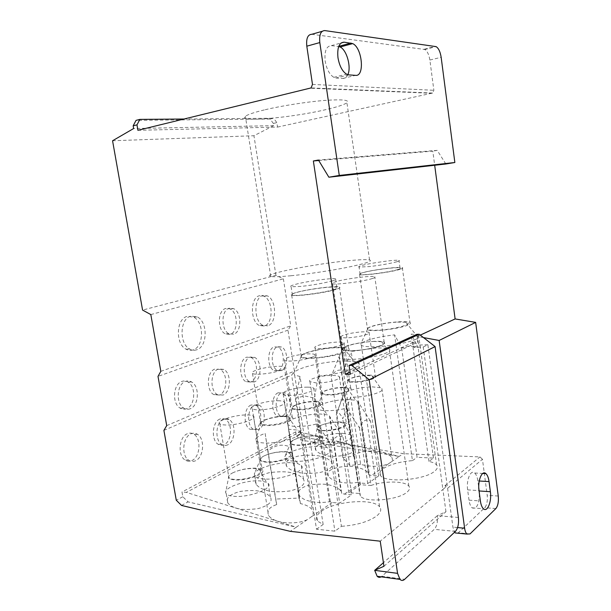 <?xml version="1.0" encoding="UTF-8"?>
<svg xmlns="http://www.w3.org/2000/svg" width="611" height="611" viewBox="0 0 611 611"><rect width="100%" height="100%" fill="white"/><g stroke="black" fill="none" stroke-linecap="round" stroke-linejoin="round"><path stroke-width="0.46" stroke-dasharray="3.06 2.29" d="M247.264 414.961C250.38 415.022 252.427 415.434 253.405 416.19C257.911 418.97 237.587 425.516 225.627 424.996C222.671 424.905 220.731 424.5 219.807 423.782C215.5 420.864 235.525 414.548 247.264 414.961M232.157 473.143L232.524 472.945C239.718 469.599 247.554 468.011 256.04 468.171C259.148 468.377 261.21 468.965 262.218 469.958C266.839 473.617 246.829 481.01 234.861 479.879C231.905 479.65 229.942 479.07 228.988 478.123C227.781 476.695 228.835 475.03 232.157 473.143C229.789 474.472 228.636 475.717 228.713 476.878L225.635 492.527C224.543 487.082 247.05 479.711 260.309 480.941L266.549 482.262L268.176 483.377C274.079 488.273 248.822 497.957 233.662 496.292C229.957 495.956 227.506 495.162 226.291 493.909L225.635 492.527M277.929 400.747C281.19 400.77 283.305 401.16 284.275 401.908C288.285 404.413 269.749 410.172 258.316 409.844C255.192 409.79 253.175 409.408 252.267 408.69C248.417 406.071 266.694 400.51 277.929 400.747M307.241 387.16C310.632 387.153 312.801 387.511 313.749 388.245C317.323 390.498 300.368 395.569 289.461 395.401C286.2 395.386 284.115 395.027 283.221 394.324C279.792 391.979 296.495 387.069 307.241 387.16M263.845 456.027C270.444 452.988 277.852 451.506 286.07 451.575C289.324 451.743 291.455 452.308 292.455 453.286C296.564 456.585 278.288 463.062 266.854 462.199C263.738 462.008 261.707 461.442 260.76 460.511C259.721 459.289 260.584 457.883 263.356 456.287L263.845 456.027C270.062 453.171 277.035 451.781 284.749 451.842L288.736 452.415C298.244 454.63 279.555 462.787 266.656 461.832C262.195 461.511 260.171 460.511 260.591 458.823L263.356 456.287M293.731 439.874C299.787 437.109 306.814 435.719 314.795 435.704C318.178 435.826 320.363 436.369 321.34 437.323C324.999 440.294 308.265 445.977 297.358 445.335C294.105 445.182 292.012 444.648 291.08 443.731C290.187 442.685 290.92 441.478 293.288 440.119L293.731 439.874C299.436 437.277 306.042 435.971 313.542 435.956L317.934 436.544C326.411 438.629 309.342 445.725 297.129 445.014C292.616 444.762 290.553 443.846 290.943 442.265L293.288 440.119M294.502 461.229C310.587 462.397 335.202 453.736 329.741 449.116L326.893 447.535L320.019 446.526C306.798 445.793 286.254 451.575 284.925 456.554L285.368 458.678C286.719 460.098 289.767 460.946 294.502 461.229M321.592 456.646C325.839 457.524 329.23 459.419 331.773 462.336C333.896 466.812 329.65 470.271 319.034 472.708C308.746 473.815 301.124 473.502 296.182 471.776C292.119 470.837 288.919 469.004 286.582 466.269C284.474 461.763 288.652 458.303 299.123 455.89C309.181 454.76 316.666 455.012 321.592 456.646M291.829 462.771L298.061 463.734L301.315 465.498C307.455 470.623 280.571 480.513 263.708 478.978C259.186 478.634 256.23 477.749 254.848 476.305L254.329 473.869C255.803 468.27 278.066 461.794 291.829 462.771M293.517 473.357C297.641 474.281 300.956 476.221 303.476 479.177C305.935 484.103 301.452 488.021 290.026 490.946C278.86 492.306 270.696 492 265.518 490.03C261.607 489.052 258.491 487.188 256.192 484.431C253.748 479.467 258.163 475.541 269.436 472.647C280.334 471.272 288.361 471.509 293.517 473.357M347.812 74.718C346.658 77.269 345.039 78.514 342.962 78.445L336.088 78.017L333.843 77.337C329.52 74.573 326.633 69.158 325.174 61.092C324.265 51.156 326.343 46.001 331.391 45.634L338.7 46.512M265.212 109.713C281.938 105.764 306.455 101.915 324.074 100.479C342.297 99.181 349.912 99.944 346.926 102.763C343.894 104.855 336.317 107.261 324.204 110.003C290.057 117.915 236.488 122.559 245.385 116.281C247.845 114.471 254.451 112.287 265.212 109.713M291.012 275.744C307.707 274.14 331.666 270.536 348.575 267.091C366.027 263.402 373.023 261.019 369.548 259.935C366.203 259.339 358.497 259.66 346.422 260.897C312.32 264.273 260.737 274.606 270.734 276.439C273.507 276.989 280.266 276.76 291.012 275.744M230.057 334.4L225.39 333.927C217.165 330.215 217.493 310.159 225.772 308.463L230.087 308.922C238.305 312.473 238.313 332.262 230.057 334.4M233.631 334.217L228.972 333.743C220.762 330.016 221.083 309.899 229.346 308.196L233.646 308.662C241.857 312.229 241.864 332.071 233.631 334.217M192.992 349.958C190.64 350.729 188.303 350.462 185.988 349.156C175.166 343.817 176.197 318.614 187.249 316.368L193.618 317.132C204.441 322.165 204.021 346.979 192.992 349.958M196.65 349.813C194.298 350.584 191.969 350.309 189.654 349.003C178.847 343.649 179.871 318.362 190.899 316.116L197.254 316.888C208.061 321.936 207.648 346.827 196.65 349.813M264.303 326.007L259.484 325.587C250.067 321.63 250.075 297.542 259.454 295.724L263.83 296.144C273.224 299.902 273.629 323.57 264.303 326.007M267.794 325.808L262.982 325.38C253.588 321.409 253.588 297.259 262.944 295.434L267.305 295.854C276.684 299.627 277.096 323.372 267.794 325.808M278.005 370.732L273.896 370.472C266.87 367.31 267.129 348.843 274.194 346.849L278.036 347.109C285.047 350.156 285.039 368.357 278.005 370.732M281.442 370.663L277.348 370.403C270.337 367.226 270.589 348.705 277.638 346.712L281.472 346.972C288.461 350.027 288.461 368.28 281.442 370.663M186.607 408.69C184.369 409.584 182.177 409.37 180.054 408.056C171.806 403.474 173.196 383.983 181.879 381.424C183.995 380.668 186.034 380.874 188.012 382.043C196.253 386.419 195.283 405.658 186.607 408.69M190.265 408.728C188.028 409.63 185.843 409.416 183.72 408.095C175.487 403.497 176.869 383.945 185.53 381.379C187.646 380.622 189.685 380.829 191.655 382.005C199.889 386.389 198.926 405.689 190.265 408.728M250.762 382.043L246.004 381.699C238.58 378.14 239.138 359.306 246.691 357.152L251.136 357.496C258.545 360.918 258.285 379.477 250.762 382.043M254.275 382.005L249.525 381.661C242.124 378.087 242.666 359.199 250.205 357.038L254.634 357.389C262.027 360.818 261.775 379.431 254.275 382.005M219.372 395.08L213.789 394.607C205.938 390.559 206.877 371.373 214.988 369.021L220.212 369.495C228.048 373.367 227.46 392.285 219.372 395.08M222.962 395.08L217.386 394.607C209.558 390.544 210.482 371.297 218.578 368.945L223.786 369.411C231.607 373.298 231.034 392.277 222.962 395.08M278.097 392.797C271.353 395.218 270.81 412.914 277.417 416.137L281.854 416.305C288.575 413.525 288.873 396.096 282.282 392.995L278.097 392.797M285.276 416.366L280.854 416.19C274.255 412.96 274.79 395.218 281.518 392.789L285.688 392.988C292.264 396.096 291.982 413.578 285.276 416.366M187.34 433.726C179.092 436.789 177.411 455.416 185.034 459.991C187.264 461.465 189.586 461.633 191.991 460.495C200.232 456.982 201.523 438.614 193.901 434.238C191.816 432.909 189.631 432.741 187.34 433.726M195.627 460.702C193.221 461.84 190.907 461.679 188.677 460.198C181.07 455.607 182.742 436.918 190.968 433.848C193.259 432.855 195.444 433.031 197.521 434.36C205.128 438.751 203.853 457.173 195.627 460.702M251.029 405.009C243.835 407.613 242.979 425.638 249.93 429.243L255.047 429.487C262.218 426.493 262.776 408.736 255.849 405.276L251.029 405.009M258.537 429.586L253.435 429.342C246.5 425.722 247.34 407.644 254.52 405.032L259.324 405.299C266.243 408.774 265.693 426.585 258.537 429.586M219.861 419.062C212.147 421.888 210.91 440.233 218.211 444.304C220.151 445.518 222.137 445.633 224.184 444.671C231.882 441.417 232.776 423.339 225.49 419.436C223.672 418.344 221.801 418.222 219.861 419.062M227.75 444.816C225.711 445.786 223.725 445.671 221.785 444.457C214.499 440.371 215.729 421.972 223.427 419.131C225.36 418.291 227.231 418.413 229.041 419.505C236.32 423.423 235.426 441.554 227.75 444.816M339.097 356.748L359.65 493.505L348.805 492.695L360.337 484.737L371.053 485.462L351.165 351.493L376.941 347.827L386.679 348.255L389.268 349.125C390.62 350.08 389.772 351.287 386.725 352.753C380.332 355.885 363.01 359.146 351.233 359.398C345.192 359.535 341.335 359.1 339.663 358.084L339.097 356.748L331.154 376.521C334.683 370.709 338.715 368.838 343.26 370.9L351.165 351.493M371.053 485.462C384.479 480.704 405.162 480.926 408.843 486.081C410.317 487.99 409.614 490.091 406.743 492.382C397.501 500.34 364.568 502.83 360.391 496.025L359.65 493.505M318.362 376.216L341.434 526.323L334.912 531.165L316.513 529.225L295.861 398.059L304.69 395.951L314.321 398.089L318.362 376.216C333.774 374.52 345.841 371.794 354.563 368.028C359.062 365.852 360.322 364.072 358.336 362.697L379.622 506.855C381.776 509.62 380.745 512.698 376.529 516.089C368.296 521.825 356.603 525.231 341.434 526.323M316.513 529.225L323.15 524.475L317.575 521.145C315.238 518.029 316.597 514.683 321.646 511.109C335.302 500.997 373.42 498.049 379.622 506.855M323.15 524.475L300.016 376.498L294.624 375.047L293.769 373.153C294.281 371.931 296.175 370.617 299.466 369.197C308.967 365.05 329.413 361.246 343.665 360.925L354.365 361.429L358.336 362.697M416.099 339.181C409.202 342.58 389.291 346.292 375.444 346.727C367.975 346.956 363.278 346.498 361.353 345.33L360.78 343.985L364.683 341.312C371.816 338.494 381.791 336.34 394.599 334.859L401.656 348.026L409.599 345.971L418.13 347.445L411.18 334.11L415.824 334.576L418.672 335.523C420.04 336.478 419.184 337.7 416.099 339.181M401.656 348.026L417.092 457.326L433.482 458.067L428.945 461.427C432.756 462.237 435.307 463.428 436.605 464.994C438.087 466.934 437.369 469.057 434.467 471.371C424.278 480.231 384.907 483.118 380.477 475.511C378.866 473.342 379.813 471.035 383.303 468.576C390.101 464.337 399.808 461.695 412.448 460.641L394.599 334.859M428.945 461.427L411.18 334.11M373.665 341.45L381.631 341.74C392.43 343.176 369.899 350.24 352.516 350.653C345.635 350.821 342.297 350.187 342.488 348.751C342.901 346.07 361.078 341.862 373.665 341.45M336.058 347.705L343.42 347.934C356.358 349.293 330.528 357.626 311.411 357.985C304.438 358.122 301.116 357.42 301.452 355.892C302.117 352.868 322.593 348.079 336.058 347.705M397.425 322.096L405.841 322.257C415.656 323.418 394.607 329.558 377.949 330.223C370.915 330.498 367.517 329.993 367.761 328.703C368.288 326.427 385.289 322.677 397.425 322.096M342.908 433.336L350.271 434.65L351.378 435.444C355.579 439.065 336.035 445.663 322.814 444.907C318.583 444.716 315.895 444.021 314.749 442.822L314.321 441.883C313.558 438.003 331.177 432.809 342.908 433.336M344.383 443.074C348.102 443.8 351.058 445.381 353.234 447.825C358.504 455.409 330.047 458.311 324.372 454.989C320.767 454.225 317.949 452.682 315.918 450.353C310.739 442.746 338.738 439.905 344.383 443.074M350.599 397.104L360.635 464.261L362.873 464.918C372.725 467.033 381.256 466.674 388.459 463.833L391.315 461.87C392.537 460.595 392.72 459.182 391.872 457.631L381.86 388.527C386.068 391.468 366.524 397.364 352.761 397.158L350.599 397.104L342.748 418.756C339.838 412.708 337.684 411.348 336.287 414.678L343.962 393.522C346.681 390.383 361.918 386.87 372.481 386.893L380.241 387.695L381.86 388.527M360.635 464.261L349.805 465.467L342.786 457.448L353.402 456.295C354.517 451.85 372.702 449.383 382.043 452.323C386.893 453.507 390.169 455.271 391.872 457.631M353.402 456.295L343.962 393.522M346.697 408.163L357.847 482.362C350.974 483.5 344.214 483.225 337.578 481.529C333.682 480.651 330.597 478.871 328.313 476.198C322.356 467.4 352.348 464.077 358.558 467.743C363.438 469.042 366.684 470.867 368.288 473.227L368.884 474.831L371.473 475.511L378.644 475.946L370.594 421.254C366.21 418.39 362.483 420.559 359.428 427.776L346.697 408.163C339.823 409.866 333.163 410.722 326.717 410.714C322.134 410.63 319.202 410.05 317.926 408.973L317.445 407.766C317.628 404.154 336.019 399.281 348.323 399.464L355.739 400.289L357.588 401.221L370.594 421.254M329.512 501.715L317.437 423.805C310.105 425.653 303.125 426.531 296.488 426.447C292.081 426.318 289.224 425.699 287.918 424.592L287.346 423.202C287.544 419.115 307.524 413.647 320.385 414.014L327.343 414.838L329.466 415.892L330.039 417.061L341.717 493.383L344.383 494.139L351.776 494.696L339.693 503.128L332.216 502.502L329.512 501.715C322.173 502.975 315.077 502.67 308.234 500.799C304.461 499.874 301.444 498.049 299.176 495.338C296.984 490.801 300.727 487.303 310.411 484.828C319.774 483.668 326.778 483.912 331.422 485.569C336.142 486.898 339.326 488.777 340.991 491.206L341.717 493.383M307.364 519.587C300.933 523.268 285.536 524.039 277.363 521.068C273.331 519.846 270.398 517.998 268.573 515.516C266.679 510.666 269.39 507.023 276.699 504.579L275.63 499.05L299.016 498.08L300.406 503.571L302.995 504.235C307.402 505.526 310.518 507.443 312.343 510.002C313.741 512.514 313.359 514.829 311.198 516.952L296.274 527.209L188.051 501.875L182.819 496.735L181.986 492.008L186.378 492.382L296.274 527.209L290.256 531.349M300.406 503.571L288.575 429.258L297.496 430.075L299.932 431.259C305.928 435.307 280.579 443.953 264.647 443.021C260.446 442.838 257.682 442.181 256.353 441.058L255.688 439.462C256.208 437.461 259.347 435.437 265.121 433.398L276.699 504.579M317.437 423.805L330.704 444.541C334.118 436.834 338.242 434.429 343.084 437.316L330.039 417.061M313.985 401.771L318.43 402.237C325.655 403.856 309.785 409.668 298.611 409.362C294.647 409.278 292.684 408.66 292.73 407.506C292.753 405.085 305.706 401.618 313.985 401.771M342.488 387.695L347.216 388.153C353.632 389.642 339.151 394.706 328.596 394.561C324.578 394.515 322.593 393.958 322.623 392.881C322.654 390.735 334.561 387.649 342.488 387.695M319.5 425.951C324.769 423.522 331.101 422.262 338.502 422.178L343.97 423.072C349.729 425.309 334.347 430.961 323.479 430.472C319.484 430.312 317.369 429.625 317.132 428.403L319.5 425.951C325.09 423.37 331.819 422.033 339.693 421.941C343.183 422.033 345.406 422.537 346.361 423.469C349.645 426.173 334.179 431.229 323.738 430.755C320.363 430.64 318.224 430.136 317.323 429.243C316.536 428.319 317.185 427.265 319.263 426.081M367.104 375.536L372.053 375.979C377.804 377.354 364.446 381.829 354.426 381.799C350.393 381.799 348.385 381.295 348.4 380.286C348.43 378.362 359.497 375.574 367.104 375.536M284.069 416.549L288.163 417.008C296.297 418.749 278.86 425.439 267.06 424.95C263.158 424.805 261.233 424.126 261.287 422.911C261.309 420.169 275.424 416.267 284.069 416.549M372.397 278.509C363.759 281.411 335.561 285.108 332.598 283.756C331.46 283.367 332.399 282.71 335.431 281.786C344.635 278.883 371.503 275.385 374.78 276.684C375.872 277.043 375.078 277.646 372.397 278.509M345.108 346.651C342.16 347.919 341.289 348.965 342.488 349.79C345.627 352.539 373.619 349.355 382.005 345.253C384.609 344.054 385.342 343.069 384.197 342.313C380.752 339.617 354.052 342.618 345.108 346.651M345.582 352.005C335.599 356.664 305.095 360.276 301.353 357.298C299.818 356.289 300.986 354.983 304.874 353.379C315.543 348.805 344.428 345.436 348.514 348.346C349.973 349.263 349.003 350.485 345.582 352.005M336.226 289.347C325.969 292.768 295.243 296.847 291.699 295.289C290.225 294.785 291.478 293.922 295.464 292.722C306.416 289.309 335.477 285.482 339.38 286.971C340.785 287.43 339.739 288.216 336.226 289.347M407.988 325.037C399.808 328.901 370.51 332.247 367.578 329.703C366.516 329.008 367.318 328.115 369.991 327.015C378.767 323.204 406.705 320.034 409.981 322.524C410.989 323.166 410.325 323.998 407.988 325.037M400.19 269.283C391.796 272.109 362.331 275.951 359.551 274.606C358.535 274.263 359.39 273.675 362.124 272.85C371.106 270.024 399.197 266.373 402.328 267.656C403.298 267.977 402.588 268.519 400.19 269.283M312.649 357.023C306.501 359.268 299.207 360.62 290.76 361.078C287.552 361.154 285.482 360.925 284.566 360.391C283.641 359.726 284.466 358.871 287.063 357.809C293.158 355.64 300.284 354.327 308.418 353.868C311.763 353.769 313.917 353.998 314.886 354.556C315.788 355.174 315.039 355.999 312.649 357.023M315.757 401.305C319.095 401.335 321.264 401.733 322.257 402.512C326.037 404.94 309.349 410.172 298.443 409.874C295.228 409.821 293.15 409.423 292.203 408.675C288.56 406.155 305.011 401.083 315.757 401.305M342.061 344.772C336.455 346.811 329.573 348.079 321.401 348.568C318.064 348.682 315.948 348.476 315.047 347.957C314.253 347.392 314.955 346.658 317.162 345.757C322.73 343.787 329.459 342.557 337.348 342.061C340.808 341.931 343.008 342.137 343.955 342.672C344.726 343.206 344.092 343.909 342.061 344.772M344.146 387.267C347.598 387.259 349.805 387.634 350.775 388.382C354.128 390.559 338.868 395.149 328.489 395.004C325.159 394.989 323.028 394.622 322.104 393.896C318.873 391.651 333.911 387.183 344.146 387.267M332.636 375.414C336.142 375.482 338.372 375.902 339.311 376.682C342.542 378.935 326.877 383.318 316.368 382.96L309.945 381.676C307.104 379.454 320.263 375.582 330.711 375.429L332.636 375.414M367.387 334.225C362.239 336.088 355.701 337.28 347.781 337.807C344.344 337.944 342.191 337.761 341.312 337.257C340.625 336.768 341.236 336.134 343.138 335.355C348.27 333.553 354.663 332.392 362.323 331.865C365.867 331.712 368.105 331.888 369.021 332.407C369.686 332.873 369.143 333.476 367.387 334.225M368.662 375.139C372.198 375.101 374.444 375.444 375.391 376.17C378.385 378.133 364.293 382.226 354.38 382.203C350.951 382.219 348.782 381.875 347.888 381.172C344.994 379.148 358.886 375.162 368.662 375.139M281.679 369.922C274.927 372.405 267.19 373.848 258.484 374.253C255.421 374.291 253.42 374.047 252.488 373.497C251.404 372.725 252.389 371.717 255.429 370.472C262.111 368.082 269.65 366.684 278.036 366.272C281.236 366.203 283.336 366.455 284.321 367.02C285.375 367.746 284.489 368.716 281.679 369.922M285.963 416.045C289.163 416.106 291.271 416.534 292.287 417.321C296.556 420.032 278.265 426.012 266.801 425.523C263.738 425.432 261.729 425.004 260.767 424.255C256.658 421.43 274.698 415.648 285.963 416.045M332.59 280.816C324.128 283.107 313.703 284.97 301.307 286.399L291.103 286.758C289.744 286.391 290.928 285.665 294.647 284.596C304.874 281.572 332.01 277.73 335.599 278.815C336.898 279.143 335.897 279.807 332.59 280.816M333.896 289.538C324.288 292.73 295.709 296.526 292.394 295.075C291.027 294.601 292.195 293.807 295.9 292.684C306.111 289.499 333.239 285.925 336.867 287.315C338.181 287.743 337.188 288.484 333.896 289.538M396.929 261.729C390.139 263.555 381.043 265.166 369.655 266.556L359.069 267.076C358.13 266.824 358.932 266.335 361.491 265.594C369.876 263.097 396.104 259.423 398.975 260.362C399.869 260.591 399.189 261.05 396.929 261.729M398.021 269.489C390.154 272.124 362.735 275.698 360.139 274.454C359.192 274.125 359.986 273.583 362.537 272.812C370.908 270.177 397.127 266.763 400.037 267.962C400.946 268.26 400.274 268.771 398.021 269.489M262.134 492.046C265.541 492.886 268.298 494.574 270.421 497.117C272.85 501.746 268.779 505.564 258.209 508.581C247.791 509.994 240.26 509.75 235.617 507.84C232.379 506.962 229.782 505.335 227.834 502.96C225.413 498.286 229.43 494.467 239.886 491.488C250.082 490.053 257.498 490.236 262.134 492.046M232.524 472.945C239.298 469.798 246.668 468.301 254.65 468.461L259.278 469.37C267.32 472.25 247.325 480.643 234.708 479.467C230.95 479.154 228.957 478.291 228.713 476.878M388.459 463.833L371.473 475.511M378.644 475.946L367.738 483.561L360.475 483.08L357.847 482.362M360.475 483.08L344.383 494.139M332.216 502.502L311.198 516.952M299.726 432.015L399.204 456.448L403.275 453.652L305.523 437.591L300.841 433.474L296.289 435.91L295.655 431.893L299.726 432.015L186.378 492.382M296.289 435.91L300.994 440.065L399.204 456.448L391.315 461.87M288.575 429.258L290.92 447.26C282.442 443.494 274.759 444.861 267.87 451.376L265.121 433.398M383.952 566.275L445.961 511.69L437.346 515.661C437.904 521.771 436.88 526.331 434.261 529.347L381.928 576.249L404.642 579.327M381.149 576.822L381.928 576.249M458.395 517.479L437.346 515.661L383.425 562.708M416.755 334.347L417.825 342.045L413.166 342.229L413.876 347.338L423.224 347.002L442.891 489.449L447.26 485.844L427.876 344.719L423.224 347.002M350.363 374.184L417.825 342.045M445.961 511.69L442.891 489.449L380.233 541.186M267.87 451.376L275.63 499.05M290.92 447.26L299.016 498.08M368.884 474.831L358.077 402.076M349.805 465.467L342.748 418.756M342.786 457.448L336.287 414.678M300.016 376.498L295.861 398.059M112.561 140.759L253.947 135.734L273.697 125.645L273.361 123.437L270.085 119.038L273.598 118.236L184.148 119.015M270.085 119.038L136.07 120.359M427.876 344.719L418.581 345.062L413.876 347.338M413.166 342.229L350.042 372.038M457.929 533.189L484.752 507.703C486.891 505.045 487.708 500.913 487.204 495.292L482.461 459.289L447.596 488.288L444.938 485.699L447.26 485.844M447.596 488.288L452.927 527.125L454.607 532.173M423.499 337.585L417.389 336.455L418.581 345.062M479.436 493.772C479.001 504.739 476.557 509.437 472.097 507.856C470.585 506.45 469.561 503.876 469.019 500.142L467.636 489.862C466.124 480.032 470.76 469.202 474.671 473.013C476.252 474.434 477.313 477.076 477.863 480.918L478.772 487.769M367.738 483.561L359.428 427.776M343.084 437.316L351.776 494.696M330.704 444.541L339.693 503.128M181.536 505.434L188.051 501.875M482.461 459.289L479.971 456.929L403.275 453.652M433.482 458.067L418.13 347.445M412.448 460.641L417.092 457.326M314.321 398.089L334.912 531.165M348.805 492.695L331.154 376.521M360.337 484.737L343.26 370.9M305.523 437.591L300.994 440.065M295.655 431.893L181.986 492.008M182.819 496.735L176.281 500.241M163.901 430.396L291.661 375.2L294.403 371.076L287.98 330.154L290.729 325.839L283.374 278.83L275.928 275.309L142.577 310.083M166.711 425.623L294.403 371.076M160.823 371.335L290.729 325.839M287.98 330.154L158.005 376.384M273.697 125.645L133.641 128.524M137.91 130.296L277.547 127.088L276.867 122.651L273.598 118.236M277.547 127.088L432.573 93.055L433.863 90.298L429.877 60.031C428.983 54.562 427.288 51.057 424.782 49.499L311.839 34.277M318.743 160.525L432.802 151.146L434.681 165.26M445.847 164L437.224 150.367L432.802 151.146M437.224 150.367L318.438 160.029M417.389 336.455L420.307 335.103M300.841 433.474L291.661 375.2M150.818 314.573L283.374 278.83M275.928 275.309L253.947 135.734M273.361 123.437L276.867 122.651M348.774 74.886L336.088 78.017M455.439 531.387L434.261 529.347M457.578 527.56L452.927 527.125M470.042 533.907L458.441 532.784M495.865 508.566L484.752 507.703M479.238 481.002L477.863 480.918M469.019 500.142L480.391 500.974M467.636 489.862L479.016 490.618M444.938 485.699L479.971 456.929M431.962 93.292L310.38 88.213M312.481 84.417L433.863 90.298M324.762 30.581L322.104 31.337M424.095 49.292L435.46 46.428M331.391 45.634L341.068 42.991M338.357 46.459L338.761 46.352M342.962 78.445L355.564 75.352M498.255 496.056L487.204 495.292M429.877 60.031L441.157 57.289M253.405 416.19L262.218 469.958M284.275 401.908L292.455 453.286M313.749 388.245L321.34 437.323M331.773 462.336L329.741 449.116M288.736 452.415L298.061 463.734M301.315 465.498L303.476 479.177M333.843 77.337L346.552 74.183M369.548 259.935L346.926 102.763M228.972 333.743L225.39 333.927M189.654 349.003L185.988 349.156M262.982 325.38L259.484 325.587M277.348 370.403L273.896 370.472M183.72 408.095L180.054 408.056M249.525 381.661L246.004 381.699M217.386 394.607L213.789 394.607M280.854 416.19L277.417 416.137M188.677 460.198L185.034 459.991M253.435 429.342L249.93 429.243M221.785 444.457L218.211 444.304M408.843 486.081L389.268 349.125M380.477 475.511L361.353 345.33M436.605 464.994L418.672 335.523M381.631 341.74L386.679 348.255M343.42 347.934L354.365 361.429M405.841 322.257L415.824 334.576M353.234 447.825L351.378 435.444M328.313 476.198L317.926 408.973M329.466 415.892L340.991 491.206M287.918 424.592L299.176 495.338M299.932 431.259L312.343 510.002M256.353 441.058L268.573 515.516M318.43 402.237L327.343 414.838M347.216 388.153L355.739 400.289M343.97 423.072L350.271 434.65M372.053 375.979L380.241 387.695M288.163 417.008L297.496 430.075M342.488 349.79L332.598 283.756M291.699 295.289L301.353 357.298M359.551 274.606L367.578 329.703M314.886 354.556L322.257 402.512M343.955 342.672L350.775 388.382M339.311 376.682L346.361 423.469M369.021 332.407L375.391 376.17M284.321 367.02L292.287 417.321M292.394 295.075L291.103 286.758M360.139 274.454L359.069 267.076M317.934 436.544L326.893 447.535M268.176 483.377L270.421 497.117M259.278 469.37L266.549 482.262M226.291 493.909L227.834 502.96M290.943 442.265L284.925 456.554M400.037 267.962L398.975 260.362M336.867 287.315L335.599 278.815M252.488 373.497L260.767 424.255M341.312 337.257L347.888 381.172M309.945 381.676L317.323 429.243M315.047 347.957L322.104 393.896M284.566 360.391L292.203 408.675M402.328 267.656L409.981 322.524M339.38 286.971L348.514 348.346M384.197 342.313L374.78 276.684M261.287 422.911L255.688 439.462M348.4 380.286L336.363 414.441M317.132 428.403L314.321 441.883M322.623 392.881L317.445 407.766M292.73 407.506L287.346 423.202M368.288 473.227L357.588 401.221M315.918 450.353L314.749 442.822M367.761 328.703L360.78 343.985M301.452 355.892L293.769 373.153M342.488 348.751L339.059 356.847M472.097 507.856L483.431 508.749M474.671 473.013L482.743 473.449M294.624 375.047L317.575 521.145M360.391 496.025L339.663 358.084M229.041 419.505L225.49 419.436M259.324 405.299L255.849 405.276M197.521 434.36L193.901 434.238M285.688 392.988L282.282 392.995M223.786 369.411L220.212 369.495M254.634 357.389L251.136 357.496M191.655 382.005L188.012 382.043M281.472 346.972L278.036 347.109M267.305 295.854L263.83 296.144M197.254 316.888L193.618 317.132M233.646 308.662L230.087 308.922M270.734 276.439L245.385 116.281M432.573 93.055L311.083 87.915M424.782 49.499L436.132 46.635M254.848 476.305L256.192 484.431M260.591 458.823L254.329 473.869M286.582 466.269L285.368 458.678M283.221 394.324L291.08 443.731M252.267 408.69L260.76 460.511M219.807 423.782L228.988 478.123"/><path stroke-width="0.92" d="M348.774 74.886L346.552 74.183C342.29 71.372 339.426 65.889 337.975 57.732C337.066 47.696 339.105 42.503 344.092 42.167L352.692 43.602C362.323 47.849 364.92 76.749 355.564 75.352L348.774 74.886M350.042 372.038L345.314 374.268L350.363 374.184L349.057 365.447L351.699 365.386L369.204 379.782L397.562 573.355L374.68 570.338L377.147 576.28C378.385 577.471 379.721 577.655 381.149 576.822M377.147 576.28L399.984 579.388C401.45 580.817 403.008 580.794 404.642 579.327L455.439 531.387C457.975 528.316 458.96 523.68 458.395 517.479L435.093 346.582L419.192 334.24L351.699 365.386M419.192 334.24L416.755 334.347L349.057 365.447M383.425 562.708L374.68 570.338L383.952 566.275L380.233 541.186L290.256 531.349L181.536 505.434L176.281 500.241L163.901 430.396L166.711 425.623L158.005 376.384L160.823 371.335L150.818 314.573L142.577 310.083L112.561 140.759L133.641 128.524L133.167 125.813L136.971 124.865L137.91 130.296L311.083 87.915L312.481 84.417L306.806 46.184L319.813 42.571L339.273 175.441L454.851 162.503L445.847 164L328.878 177.213L339.273 175.441M184.148 119.015L139.866 119.397L136.07 120.359L133.167 125.813M435.093 346.582L369.204 379.782M399.984 579.388L397.562 573.355M139.866 119.397L136.971 124.865M439.141 340.464L464.62 528.225C465.024 531.012 465.788 532.96 466.911 534.067L470.042 533.907L495.865 508.566C497.957 505.893 498.752 501.723 498.255 496.056L475.656 322.387L439.141 340.464L423.499 337.585M454.607 532.173L455.248 532.929L457.929 533.189M489.052 481.59L490.381 491.71C491.87 501.448 487.395 512.698 483.431 508.749C481.942 507.336 480.933 504.747 480.391 500.974L479.016 490.618C477.512 480.704 482.048 469.79 485.898 473.624C487.456 475.053 488.502 477.71 489.052 481.59L479.238 481.002M478.772 487.769L479.436 493.772M454.851 162.503L441.157 57.289C440.271 51.775 438.599 48.223 436.132 46.635L324.762 30.581C320.744 30.764 319.095 34.758 319.813 42.571M322.104 31.337L311.839 34.277C307.768 34.491 306.088 38.455 306.806 46.184M338.7 46.512L340.106 47.001C346.773 49.888 351.508 67.172 347.812 74.718M328.878 177.213L318.438 160.029L313.359 160.968L318.743 160.525M345.314 374.268L313.359 160.968M420.307 335.103L455.119 318.942L475.656 322.387M434.681 165.26L455.119 318.942M464.62 528.225L457.578 527.56M479.2 490.969L490.381 491.71M341.068 42.991L344.092 42.167M338.761 46.352L350.966 43.037M466.911 534.067L455.248 532.929M482.743 473.449L485.898 473.624M340.106 47.001L352.692 43.602"/></g></svg>

